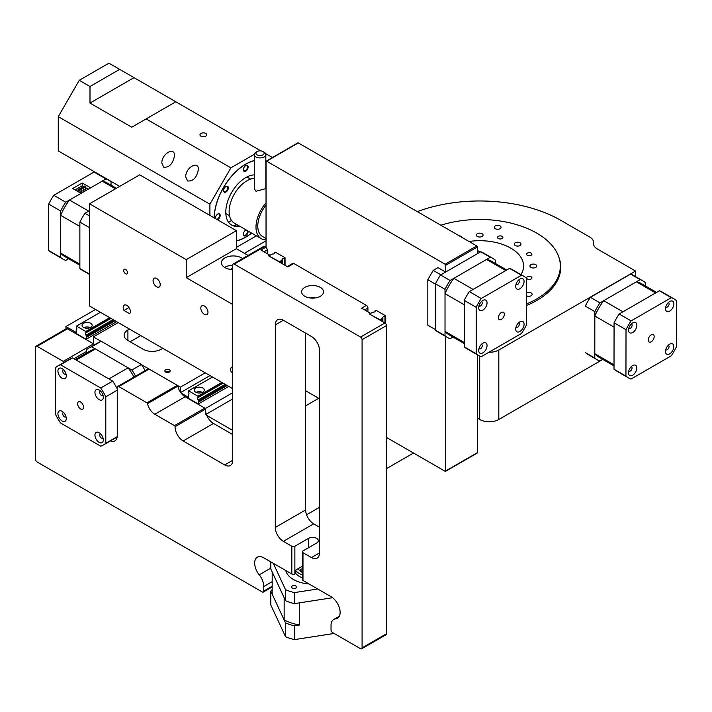 <?xml version="1.0" encoding="UTF-8"?>
<svg xmlns="http://www.w3.org/2000/svg" width="712" height="712" viewBox="0 0 712 712"><rect width="100%" height="100%" fill="white"/><g stroke="black" fill="none" stroke-linecap="round" stroke-linejoin="round"><path stroke-width="1.07" d="M86.526 339.063L86.072 335.183A1.691 0.979 -120 0 1 85.796 332.842A1.691 0.979 -120 0 1 86.072 332.762L85.805 331.481L76.496 326.105L76.229 327.084A1.691 0.979 -120 0 1 76.504 329.425A1.691 0.979 -120 0 1 76.229 329.505L76.139 333.474L86.17 339.268L116.643 321.673M85.805 331.481L109.719 317.668M76.496 326.105L100.41 312.292M83.535 323.275A5.064 2.928 180 0 1 89.062 322.643A5.064 2.928 180 0 1 92.186 325.339A5.064 2.928 180 0 1 87.122 328.268A5.064 2.928 180 0 1 82.058 325.339A5.064 2.928 180 0 1 83.535 323.275M86.401 328.241A2.955 1.709 180 0 1 87.843 328.241M83.936 327.618A5.064 2.928 180 0 1 90.308 327.618M435.468 329.62L427.823 325.206L427.823 279.709L433.199 270.4L437.978 267.65L445.614 272.055M266.039 247.509L266.039 161.535A0.854 0.498 -120 0 1 266.644 161.179L445.133 264.232A0.854 0.498 -120 0 1 445.739 265.282L445.739 271.993M445.739 336.491L445.739 470.935A0.854 0.498 -120 0 1 445.133 471.282L386.429 437.399M319.492 398.747L305.644 390.755M445.133 264.232L476.773 245.96A0.854 0.498 60 0 1 477.378 247.011L477.378 253.721M477.378 354.754L477.378 452.663A0.854 0.498 60 0 1 477.2 453.055L445.561 471.326M297.678 143.263A0.854 0.498 60 0 1 298.292 142.916L476.773 245.96M477.378 250.41L480.244 252.066M433.199 270.4L440.844 274.814M427.823 279.709L435.468 284.124M162.817 348.328L161.268 349.218A12.869 7.431 180 0 1 143.076 349.218L127.911 340.47L127.911 329.959L129.459 329.069M130.154 341.76L140.798 335.619M206.293 414.179L232.726 398.916M206.791 415.461L232.726 430.431M305.644 405.849L318.718 398.302M75.962 333.172L75.481 333.438L93.388 343.78L93.388 336.892L118.201 322.563M75.481 333.438L75.775 331.89M75.481 332.068L65.931 326.55L95.515 309.471M93.388 336.892L101.068 341.324M141.59 364.722L180.43 387.141L205.243 372.821M165.629 372.029A2.679 1.549 180 0 1 164.846 370.934A2.679 1.549 180 0 1 167.525 369.386A2.679 1.549 180 0 1 170.204 370.934A2.679 1.549 180 0 1 168.548 372.367A2.679 1.549 180 0 1 165.629 372.029A2.679 1.549 180 0 1 169.438 372.02M127.911 329.959A12.869 7.431 0 0 0 124.137 335.219A12.869 7.431 0 0 0 127.911 340.47M232.726 392.713L205.43 408.474L205.43 414.678M188.075 397.901L187.594 398.177L205.43 408.474M187.594 398.177L187.897 396.62M181.053 393.015L187.594 396.798M180.43 392.152L180.43 387.141M65.931 326.55L65.931 328.953M386.429 468.674L413.521 453.037M306.569 514.785L319.492 507.318M210.022 375.58L180.688 392.517M367.926 311.803L367.926 308.038A2.145 1.237 60 0 0 366.413 305.412L293.825 263.502A2.145 1.237 -120 0 0 292.757 263.395L287.23 266.591M305.644 333.127L305.644 509.917A11.365 6.559 -120 0 0 313.68 523.845L319.492 527.2M175.108 426.666L205.43 409.16L175.108 426.666A0.845 0.49 -120 0 0 174.511 425.634L154.807 414.259L185.138 396.753A10.725 6.194 60 0 1 177.84 386.144A0.845 0.49 -120 0 0 177.261 385.317L149.111 369.065A2.145 1.237 -120 0 0 148.043 368.958L117.711 386.465A2.145 1.237 -120 0 0 117.266 387.444L117.266 435.682A11.392 6.577 -120 0 1 114.908 440.897A11.392 6.577 -120 0 1 110.413 440.915M149.111 369.065L118.788 386.572L146.93 402.823A0.845 0.49 -120 0 1 147.509 403.66A10.725 6.194 -120 0 0 154.807 414.259M118.788 386.572A2.145 1.237 -120 0 0 117.711 386.465M64.178 362.328A2.145 1.237 -120 0 0 63.217 361.385L37.113 346.317A2.145 1.237 -120 0 0 36.045 346.21A2.145 1.237 -120 0 0 35.6 347.189L35.6 459.365A2.145 1.237 -120 0 0 37.113 461.99L262.256 591.966A2.145 1.237 -120 0 0 263.324 592.072A2.145 1.237 -120 0 0 263.769 591.093L263.769 586.528A12.869 7.431 -120 0 0 259.221 574.807A12.869 7.431 -120 0 1 257.335 557.193A12.869 7.431 -120 0 1 263.769 557.825L291.831 574.023A2.145 1.237 180 0 0 294.866 574.023L295.596 573.605L295.596 570.161L302.351 566.254M305.644 509.917L275.313 527.432A11.365 6.559 -120 0 0 283.349 541.351L291.831 546.246A2.145 1.237 0 0 0 294.866 546.246L308.51 538.361L308.51 547.742M275.313 527.432L275.313 324.903A11.365 6.559 -120 0 1 277.671 319.697A11.365 6.559 -120 0 1 283.349 320.258L311.455 336.482A11.365 6.559 -120 0 1 319.492 350.402L319.492 552.939L311.455 557.576A11.365 6.559 -120 0 0 317.143 558.137A11.365 6.559 -120 0 0 319.492 552.939M308.51 538.361A5.74 3.311 0 0 1 314.766 537.649A5.74 3.311 0 0 1 318.308 540.711A5.74 3.311 0 0 1 316.626 543.051L302.983 550.928A2.145 1.237 0 0 0 302.351 551.809A2.145 1.237 0 0 0 302.983 552.681L311.455 557.576M302.983 552.681L302.983 580.467L331.036 596.665A12.869 7.431 -120 0 1 339.446 608.004A12.869 7.431 -120 0 1 337.47 618.31A12.869 7.431 -120 0 1 335.583 618.888A12.869 7.431 -120 0 0 333.705 619.476A12.869 7.431 -120 0 0 331.036 625.367L331.036 629.933A2.145 1.237 -120 0 0 332.557 632.559L360.557 648.721A2.145 1.237 -120 0 0 361.634 648.828A2.145 1.237 -120 0 0 362.079 647.849L362.079 339.677A2.145 1.237 -120 0 0 360.557 337.052L234.248 264.125A2.145 1.237 -120 0 0 233.171 264.018A2.145 1.237 -120 0 0 232.726 264.998L232.726 460.29L224.672 464.936A11.392 6.577 -120 0 0 230.368 465.506A11.392 6.577 -120 0 0 232.726 460.29M175.108 427.022A11.392 6.577 -120 0 0 183.162 440.968L224.672 464.936M295.756 573.053A0.845 0.49 180 0 1 295.596 573.605M302.983 580.467A2.145 1.237 180 0 1 302.351 579.586L302.351 551.809M205.43 409.16A0.845 0.49 -120 0 0 204.834 408.127L185.138 396.753M205.43 409.507A11.392 6.577 -120 0 0 213.493 423.462L183.162 440.968M232.726 434.569L213.493 423.462M267.231 253.668L267.231 249.903A2.145 1.237 60 0 0 265.718 247.278L264.57 246.619A2.145 1.237 -120 0 0 263.502 246.512L233.171 264.018M94.5 344.822A2.145 1.237 -120 0 0 93.548 343.869L67.444 328.802A2.145 1.237 -120 0 0 66.367 328.695L36.045 346.21M265.718 247.278L260.939 250.037L269.625 255.047L268.433 255.733L287.853 266.955L293.825 263.502M366.413 305.412L361.634 308.171L370.311 313.182L369.119 313.867L384.916 322.99L360.557 337.052M304.834 287.372A10.938 6.31 0 0 0 301.63 291.84A10.938 6.31 0 0 0 312.568 298.15A10.938 6.31 0 0 0 323.506 291.84A10.938 6.31 0 0 0 316.751 286.002A10.938 6.31 0 0 0 304.834 287.372M361.634 648.828L385.993 634.766A2.145 1.237 -120 0 0 386.429 633.787L386.429 325.615A2.145 1.237 -120 0 0 384.916 322.99M315.202 297.963A10.938 6.31 0 0 0 309.934 297.963M279.531 261.731L268.789 255.946L272.367 253.979A1.691 0.979 180 0 0 274.538 253.045A1.691 0.979 180 0 0 274.467 252.769L275.713 252.36L285.022 257.735L284.31 258.456A1.691 0.979 180 0 0 282.139 259.39A1.691 0.979 180 0 0 282.21 259.666L279.531 262.149M380.19 319.848L369.439 314.054L373.026 312.096A1.691 0.979 180 0 0 375.188 311.162A1.691 0.979 180 0 0 375.117 310.886L376.363 310.468L385.682 315.852L384.961 316.564A1.691 0.979 180 0 0 382.798 317.499A1.691 0.979 180 0 0 382.869 317.774L380.19 320.258M520.97 274.636A43.877 25.329 0 0 0 523.587 266.03A43.877 25.329 0 0 0 468.986 241.466M526.568 303.917A80.634 46.556 0 0 0 560.344 266.03A80.634 46.556 0 0 0 440.87 225.232M526.568 295.836A3.382 1.949 0 0 0 530.191 296.139A3.382 1.949 0 0 0 532.167 294.368A3.382 1.949 0 0 0 530.191 292.587A3.382 1.949 0 0 0 526.568 292.89M495.285 225.944A3.382 1.949 0 0 0 494.297 227.324A3.382 1.949 0 0 0 497.67 229.273A3.382 1.949 0 0 0 501.052 227.324A3.382 1.949 0 0 0 498.97 225.517A3.382 1.949 0 0 0 495.285 225.944M527.343 276.781A2.679 1.549 0 0 0 526.56 277.876A2.679 1.549 0 0 0 529.238 279.424A2.679 1.549 0 0 0 531.917 277.876A2.679 1.549 0 0 0 530.271 276.443A2.679 1.549 0 0 0 527.343 276.781M461.874 237.354A2.679 1.549 0 0 0 459.32 235.886M498.329 236.34A2.679 1.549 0 0 0 497.546 237.434A2.679 1.549 0 0 0 500.224 238.983A2.679 1.549 0 0 0 502.903 237.434A2.679 1.549 0 0 0 501.248 236.001A2.679 1.549 0 0 0 498.329 236.34M527.343 253.089A2.679 1.549 0 0 0 526.56 254.184A2.679 1.549 0 0 0 529.238 255.733A2.679 1.549 0 0 0 531.917 254.184A2.679 1.549 0 0 0 530.271 252.751A2.679 1.549 0 0 0 527.343 253.089M515.23 242.765A3.382 1.949 0 0 0 514.242 244.145A3.382 1.949 0 0 0 517.615 246.094A3.382 1.949 0 0 0 520.997 244.145A3.382 1.949 0 0 0 518.914 242.338A3.382 1.949 0 0 0 515.23 242.765M477.325 233.696A3.382 1.949 0 0 0 476.328 235.076A3.382 1.949 0 0 0 479.71 237.025A3.382 1.949 0 0 0 483.083 235.076A3.382 1.949 0 0 0 481.001 233.278A3.382 1.949 0 0 0 477.325 233.696M530.929 264.65A3.382 1.949 0 0 0 529.942 266.03A3.382 1.949 0 0 0 533.324 267.979A3.382 1.949 0 0 0 536.697 266.03A3.382 1.949 0 0 0 534.614 264.223A3.382 1.949 0 0 0 530.929 264.65M89.543 215.941L84.951 213.297A45.595 26.326 120 0 0 79.869 222.091L89.427 227.609L89.427 274.058L79.869 268.54A45.595 26.326 120 0 0 82.272 270.257L89.543 274.458M79.869 222.091L79.869 268.54M79.869 265.264L64.605 256.453A42.471 24.52 -60 0 1 60.645 253.089L60.645 215.353A42.471 24.52 -60 0 1 69.5 200.019L88.724 211.117L89.543 210.645L84.951 213.297M81.48 189.098A0.97 0.561 180 0 1 79.824 188.707A0.97 0.561 180 0 1 81.764 188.707A0.97 0.561 180 0 1 81.48 189.098M79.691 190.131A0.97 0.561 180 0 1 78.035 189.739A0.97 0.561 180 0 1 79.975 189.739A0.97 0.561 180 0 1 79.691 190.131M85.066 187.034A0.97 0.561 180 0 1 83.411 186.633A0.97 0.561 180 0 1 85.351 186.633A0.97 0.561 180 0 1 85.066 187.034M83.277 188.066A0.97 0.561 180 0 1 81.613 187.674A0.97 0.561 180 0 1 83.562 187.674A0.97 0.561 180 0 1 83.277 188.066M63.048 259.159L51.104 252.262A45.595 26.326 -60 0 1 48.71 250.553L48.71 204.095A45.595 26.326 -60 0 1 53.792 195.302L94.02 172.073L105.954 178.97L90.62 187.826L82.263 183.002L72.704 188.511L81.061 193.344L65.727 202.199A45.595 26.326 -60 0 0 60.645 210.992L60.645 257.441A45.595 26.326 -60 0 0 63.048 259.159A45.595 26.326 -60 0 0 65.727 260.378L68.566 258.741M83.464 186.455L82.263 185.761L82.263 183.002M88.226 189.205L85.351 187.541M82.263 185.761L75.098 189.89M111.036 185.182L111.036 181.898A45.595 26.326 -60 0 0 108.633 180.189A45.595 26.326 -60 0 0 105.954 178.97M94.02 172.073A45.595 26.326 -60 0 1 96.699 173.301L108.633 180.189M53.792 195.302L65.727 202.199M48.71 204.095L60.645 210.992M48.71 250.553L60.645 257.441M81.764 190.727A0.97 0.561 0 0 0 83.562 190.424L83.562 187.674M79.922 192.676A0.97 0.561 0 0 0 79.975 192.498L79.975 189.739M79.975 191.759A0.97 0.561 0 0 0 81.764 191.466L81.764 188.707M83.562 189.695A0.97 0.561 0 0 0 85.351 189.392L85.351 186.633M60.645 253.089L79.869 264.188L79.869 226.452L60.645 215.353M115.478 188.822L102.181 181.151A42.471 24.52 -60 0 1 107.076 182.895L116.412 188.288M102.181 181.151L69.5 200.019M590.382 297.322A45.595 26.282 -59.9 0 0 585.3 306.115L594.849 311.651A45.595 26.282 -59.9 0 1 599.94 302.858L590.382 297.322L630.61 274.102L640.168 279.629A45.595 26.282 -59.9 0 1 642.856 280.857A45.595 26.282 -59.9 0 1 645.241 282.557L645.232 285.841M630.61 274.102A45.595 26.282 -59.9 0 1 633.306 275.33L642.856 280.857M602.699 359.355L599.86 360.993A45.595 26.282 -59.9 0 1 597.163 359.765A45.595 26.282 -59.9 0 1 594.787 358.065L585.237 352.538M599.94 302.858L640.168 279.629M594.787 358.065L594.849 311.651M614.011 369.199A45.595 26.282 120.1 0 0 616.387 370.899L628.331 377.814A45.595 26.282 120.1 0 0 631.028 379.042L671.256 355.813A45.595 26.282 120.1 0 0 676.338 347.02L676.4 300.606A45.595 26.282 120.1 0 0 674.024 298.907A45.595 26.282 120.1 0 0 671.327 297.678L659.392 290.763L619.164 313.992A45.595 26.282 120.1 0 0 614.073 322.776L614.011 369.199L625.955 376.114A45.595 26.282 120.1 0 0 628.331 377.814M674.024 298.907L662.08 291.991A45.595 26.282 120.1 0 0 659.392 290.763M625.955 376.114L626.017 329.692A45.595 26.282 120.1 0 1 631.099 320.898L671.327 297.678M648.196 340.078A4.219 2.43 120.1 0 0 649.059 342.009A4.219 2.43 120.1 0 0 653.287 339.579A4.219 2.43 120.1 0 0 653.296 334.702A4.219 2.43 120.1 0 0 650.038 335.833A4.219 2.43 120.1 0 0 648.196 340.078M628.518 330.101A5.91 3.409 -59.9 0 1 632.719 322.856A5.91 3.409 -59.9 0 1 636.875 325.286A5.91 3.409 -59.9 0 1 632.692 332.513A5.91 3.409 -59.9 0 1 628.518 330.11A5.91 3.409 -59.9 0 1 628.518 330.101M665.533 308.732A5.91 3.409 -59.9 0 1 669.734 301.488A5.91 3.409 -59.9 0 1 673.89 303.917A5.91 3.409 -59.9 0 1 669.707 311.144A5.91 3.409 -59.9 0 1 665.533 308.741A5.91 3.409 -59.9 0 1 665.533 308.732M665.48 351.443A5.91 3.409 -59.9 0 1 669.672 344.199A5.91 3.409 -59.9 0 1 673.837 346.619A5.91 3.409 -59.9 0 1 669.654 353.846A5.91 3.409 -59.9 0 1 665.48 351.443L665.48 351.443M628.465 372.812A5.91 3.409 -59.9 0 1 632.657 365.567A5.91 3.409 -59.9 0 1 636.822 367.988A5.91 3.409 -59.9 0 1 632.639 375.215A5.91 3.409 -59.9 0 1 628.465 372.821A5.91 3.409 -59.9 0 1 628.465 372.812M626.017 329.692L614.073 322.776M631.099 320.898L619.164 313.992M628.785 328.268A2.537 1.46 120.1 0 0 629.043 328.499A2.537 1.46 120.1 0 0 631.571 327.039A2.537 1.46 120.1 0 0 631.58 324.111A2.537 1.46 120.1 0 0 631.25 324.005M665.8 306.899A2.537 1.46 120.1 0 0 666.058 307.13A2.537 1.46 120.1 0 0 668.586 305.671A2.537 1.46 120.1 0 0 668.595 302.742A2.537 1.46 120.1 0 0 668.265 302.636M628.732 370.979A2.537 1.46 120.1 0 0 628.981 371.21A2.537 1.46 120.1 0 0 631.517 369.742A2.537 1.46 120.1 0 0 631.526 366.822A2.537 1.46 120.1 0 0 631.197 366.716M665.738 349.61A2.537 1.46 120.1 0 0 665.996 349.832A2.537 1.46 120.1 0 0 668.532 348.373A2.537 1.46 120.1 0 0 668.541 345.453A2.537 1.46 120.1 0 0 668.212 345.347M651.168 341.805A4.219 2.43 120.1 0 0 653.936 338.084A4.219 2.43 120.1 0 0 653.296 334.702A4.219 2.43 120.1 0 0 649.068 337.141A4.219 2.43 120.1 0 0 649.059 342.009A4.219 2.43 120.1 0 0 651.168 341.805M656.553 292.401L641.298 283.563A42.471 24.484 120.1 0 0 636.394 281.81L603.714 300.678A42.471 24.484 120.1 0 0 594.84 316.003L594.796 353.713A42.471 24.484 120.1 0 0 598.73 357.059L614.02 365.915M594.84 316.003L614.064 327.137L614.02 364.847L594.796 353.713M636.394 281.81L655.619 292.943L622.929 311.812L603.714 300.678M117.266 388.957A45.595 26.326 -120 0 0 112.665 381.107L72.437 357.887A45.595 26.326 -120 0 0 69.758 359.106L57.814 365.995A45.595 26.326 -120 0 0 55.42 367.712L55.42 414.162A45.595 26.326 -120 0 0 60.502 422.955L100.73 446.184A45.595 26.326 -120 0 0 103.409 444.964A45.595 26.326 -120 0 0 105.803 443.247L117.222 436.661M103.409 444.964L115.353 438.067A45.595 26.326 -120 0 0 117.204 436.803M57.814 365.995A45.595 26.326 -120 0 1 60.502 364.775L100.73 388.004A45.595 26.326 -120 0 1 105.803 396.798L105.803 443.247M80.616 402.031A4.219 2.439 -120 0 0 78.507 401.826A4.219 2.439 -120 0 0 78.507 406.694A4.219 2.439 -120 0 0 82.725 409.133A4.219 2.439 -120 0 0 83.375 405.751A4.219 2.439 -120 0 0 80.616 402.031M99.119 389.971L99.119 389.971A5.91 3.409 60 0 1 103.302 397.207A5.91 3.409 60 0 1 99.119 399.619A5.91 3.409 60 0 1 94.945 392.383A5.91 3.409 60 0 1 99.119 389.971L99.119 389.971M99.119 432.709L99.119 432.709A5.91 3.409 60 0 1 103.302 439.945A5.91 3.409 60 0 1 99.119 442.357A5.91 3.409 60 0 1 94.945 435.121A5.91 3.409 60 0 1 99.119 432.709L99.119 432.709M62.104 411.34L62.104 411.34A5.91 3.409 60 0 1 66.287 418.576A5.91 3.409 60 0 1 62.104 420.988A5.91 3.409 60 0 1 57.93 413.752A5.91 3.409 60 0 1 62.104 411.34L62.104 411.34M62.104 368.602L62.104 368.602A5.91 3.409 60 0 1 66.287 375.838A5.91 3.409 60 0 1 62.104 378.25A5.91 3.409 60 0 1 57.93 371.014A5.91 3.409 60 0 1 62.104 368.602L62.104 368.602M60.502 364.775L72.437 357.887M100.73 388.004L112.665 381.107M105.803 396.798L117.266 390.185M100.579 391.111A2.537 1.46 -120 0 0 100.241 391.226A2.537 1.46 -120 0 0 100.241 394.145A2.537 1.46 -120 0 0 102.777 395.614A2.537 1.46 -120 0 0 103.035 395.374M100.579 433.848A2.537 1.46 -120 0 0 100.241 433.964A2.537 1.46 -120 0 0 100.241 436.883A2.537 1.46 -120 0 0 102.777 438.352A2.537 1.46 -120 0 0 103.035 438.111M63.564 369.742A2.537 1.46 -120 0 0 63.226 369.848A2.537 1.46 -120 0 0 63.226 372.776A2.537 1.46 -120 0 0 65.762 374.236A2.537 1.46 -120 0 0 66.02 374.005M63.564 412.479A2.537 1.46 -120 0 0 63.226 412.595A2.537 1.46 -120 0 0 63.226 415.514A2.537 1.46 -120 0 0 65.762 416.983A2.537 1.46 -120 0 0 66.02 416.743M86.579 352.992L86.579 349.717A45.595 26.326 60 0 1 88.982 348.008A45.595 26.326 60 0 1 91.661 346.788L101.211 341.27L141.439 364.5L131.889 370.009A45.595 26.326 60 0 1 135.591 376.141M88.982 348.008L98.532 342.49A45.595 26.326 60 0 1 101.211 341.27M141.439 364.5A45.595 26.326 60 0 1 145.141 370.632M91.661 346.788L131.889 370.009M77.626 403.757A4.219 2.439 -120 0 0 79.468 408.003A4.219 2.439 -120 0 0 82.725 409.133A4.219 2.439 -120 0 0 82.725 404.265A4.219 2.439 -120 0 0 78.507 401.826A4.219 2.439 -120 0 0 77.626 403.757M134.025 377.048A42.471 24.52 -120 0 0 128.115 367.828L95.435 348.96A42.471 24.52 -120 0 0 90.54 350.713L75.276 359.524M128.115 367.828L108.891 378.926L76.211 360.058L95.435 348.96M602.824 359.435L498.809 419.484A13.51 7.796 180 0 1 479.71 419.484L477.378 418.131M635.558 276.63L635.558 271.05L498.818 349.993A13.51 7.796 180 0 1 488.886 352.271M635.558 271.05L597.421 249.031A13.51 7.796 180 0 1 593.47 243.513A13.51 7.796 180 0 1 593.505 242.961A13.51 7.796 0 0 0 593.541 242.4A13.51 7.796 0 0 0 590.586 237.532L560.905 220.4A114.819 66.296 180 0 0 417.303 211.624M526.568 305.448A81.052 46.796 0 0 0 560.762 267.276A81.052 46.796 0 0 0 559 257.566M198.639 403.793L198.185 399.913A1.691 0.979 -120 0 1 197.918 397.572A1.691 0.979 -120 0 1 198.185 397.492L197.927 396.21L188.609 390.835L188.351 391.814A1.691 0.979 -120 0 1 188.618 394.154A1.691 0.979 -120 0 1 188.351 394.234L188.253 398.204L198.283 403.998L228.766 386.402M197.927 396.21L221.841 382.406M188.609 390.835L212.523 377.022M188.377 390.933L212.496 377.013L188.36 390.941M195.658 388.004A5.064 2.928 180 0 1 201.176 387.373A5.064 2.928 180 0 1 204.3 390.069A5.064 2.928 180 0 1 199.235 392.997A5.064 2.928 180 0 1 194.171 390.069A5.064 2.928 180 0 1 195.658 388.004M198.515 392.971A2.955 1.709 180 0 1 199.956 392.971M196.058 392.348A5.064 2.928 180 0 1 202.422 392.348M186.241 277.644L236.393 248.693L236.393 230.679L186.241 259.631L186.241 277.644L232.726 304.478M186.241 259.631L89.543 203.792L139.694 174.84L236.393 230.679M232.726 388.69L89.543 306.018L89.543 203.792M153.062 280.555A5.064 2.928 -120 0 0 155.278 285.654A5.064 2.928 -120 0 0 159.177 287.007A5.064 2.928 -120 0 0 159.177 281.16A5.064 2.928 -120 0 0 154.112 278.232A5.064 2.928 -120 0 0 153.062 280.555M123.71 270.498A2.679 1.549 -120 0 0 124.876 273.194A2.679 1.549 -120 0 0 126.941 273.915A2.679 1.549 -120 0 0 126.941 270.818A2.679 1.549 -120 0 0 124.262 269.269A2.679 1.549 -120 0 0 123.71 270.498M200.82 308.127A5.064 2.928 -120 0 0 203.036 313.227A5.064 2.928 -120 0 0 206.934 314.579A5.064 2.928 -120 0 0 206.934 308.732A5.064 2.928 -120 0 0 201.87 305.804A5.064 2.928 -120 0 0 200.82 308.127M129.593 313.707A5.064 2.928 -120 0 0 129.184 307.798A5.064 2.928 -120 0 0 124.262 305.119A5.064 2.928 -120 0 0 123.995 310.477L129.593 313.707M232.726 366.92A5.064 2.928 -120 0 0 231.72 367.161A5.064 2.928 -120 0 0 231.453 372.51L232.726 373.248M123.995 310.477L129.032 307.566M231.453 372.51L232.726 371.78M236.393 248.693L248.061 255.421M306.178 391.057L305.644 391.369M242.596 258.581A11.819 6.826 0 0 0 229.424 256.302A11.819 6.826 0 0 0 221.432 262.755A11.819 6.826 0 0 0 232.726 269.572M224.636 267.427A11.819 6.826 180 0 1 232.726 265.282M273.292 563.326L285.53 589.687L285.53 600.714A45.595 26.326 0 0 0 294.323 603.643L294.323 592.615L317.748 588.993M285.53 589.687A45.595 26.326 0 0 0 294.323 592.615M285.53 600.714L270.8 568.986L270.8 561.884M302.351 569.022A1.691 0.979 0 0 0 300.144 569.956A1.691 0.979 0 0 0 302.351 570.882M295.836 570.659A18.574 10.725 0 0 0 302.351 574.967M298.114 568.701A15.201 8.775 0 0 0 302.351 572.501M295.765 573.463A18.574 10.725 0 0 0 302.351 577.859M294.323 603.643L332.602 597.724L299.476 602.85L299.476 625.047A42.471 24.52 180 0 1 284.15 619.938L272.18 594.155L272.18 571.958L284.15 597.733L284.15 619.938M285.797 570.543A27.02 15.602 0 0 0 309.035 583.956M296.521 586.626A2.537 1.46 0 0 0 293.745 585.549A2.537 1.46 0 0 0 291.537 587A2.537 1.46 0 0 0 294.074 588.468A2.537 1.46 0 0 0 296.61 587A2.537 1.46 0 0 0 296.521 586.626M334.142 633.466L294.323 639.625A45.595 26.326 180 0 1 285.53 636.697L270.8 604.969L270.8 591.183A45.595 26.326 180 0 1 272.18 589.518M270.8 591.183L285.53 622.911A45.595 26.326 180 0 0 294.323 625.839L299.476 625.047M285.53 636.697L285.53 622.911M294.323 639.625L294.323 625.839M230.394 269.376L232.726 268.032M266.039 239.81A25.16 14.525 -60 0 1 261.206 238.636A25.16 14.525 -60 0 1 266.039 202.822M261.206 238.636L234.337 223.123A25.16 14.525 -60 0 1 232.29 198.078A25.16 14.525 -60 0 1 254.273 178.383M257.157 151.54L255.964 152.235A5.785 3.337 0 0 0 254.273 154.593L254.273 188.644L255.964 191.288L265.834 188.644L265.834 154.593A5.785 3.337 0 0 0 264.143 152.235L262.95 151.54A4.094 2.367 0 0 0 257.157 151.54A4.094 2.367 0 0 0 257.157 154.887A4.094 2.367 0 0 0 262.95 154.887A4.094 2.367 0 0 0 262.95 151.54M266.039 238.502L262.47 236.437A22.624 13.065 -60 0 1 266.039 205.145M254.273 154.593A5.785 3.337 0 0 0 255.964 156.952A5.785 3.337 0 0 0 262.265 157.681A5.785 3.337 0 0 0 265.834 154.593M254.291 154.335L230.884 167.845L209.906 204.193L209.906 215.38M209.906 204.193L58.268 116.643L58.268 150.908L119.705 186.384M230.884 167.845L146.129 118.913L175.802 101.78L108.927 63.172L79.254 80.305L58.268 116.643M260.886 150.9L260.316 150.855M260.565 150.713L175.802 101.78M200.953 136.188A3.373 1.949 -0 0 0 204.638 136.615A3.373 1.949 -0 0 0 206.72 134.817A3.373 1.949 -0 0 0 203.338 132.859A3.373 1.949 -0 0 0 199.965 134.817A3.373 1.949 -0 0 0 200.953 136.188M272.42 157.557L265.585 153.614M146.129 118.913L131.773 127.199L89.988 103.071L89.988 86.499L79.254 80.305M89.988 86.499L119.66 69.367M163.698 167.178L161.846 163.075C161.535 153.854 174.814 146.191 174.511 155.759C172.856 163.876 169.251 167.685 163.698 167.178M187.576 180.964L185.725 176.861C185.414 167.649 198.692 159.977 198.39 169.545C196.735 177.662 193.13 181.471 187.576 180.964M244.385 253.303L266.039 240.807M236.393 247.393L256.382 235.85M254.273 160.529A44.749 25.837 120 0 0 245.729 164.107A44.749 25.837 120 0 0 214.098 217.801M236.393 240.941A44.749 25.837 120 0 0 251.648 233.118M266.386 161.046A44.749 25.837 120 0 0 265.834 160.823M89.988 103.071L134.007 77.653M228.481 222.162A35.413 20.443 120 0 0 231.525 220.515M231.329 224.885A28.195 16.278 120 0 0 238.004 225.909A28.195 16.278 120 0 0 238.912 225.757M254.273 174.903A28.195 16.278 120 0 0 229.433 196.788A28.195 16.278 120 0 0 231.623 225.063A28.195 16.278 120 0 0 239.517 226.105M297.856 142.872L266.217 161.143A44.58 25.739 120 0 0 265.834 161.001M254.273 160.672A44.58 25.739 120 0 0 214.214 217.872M236.393 240.798A44.58 25.739 120 0 0 251.541 233.055M233.776 225.775A34.532 19.936 120 0 0 236.615 224.431M248.114 167A3.373 1.949 120 0 0 245.729 165.62A3.373 1.949 120 0 0 243.335 169.759A3.373 1.949 120 0 0 245.729 171.138A3.373 1.949 120 0 0 248.114 167M228.356 187.861A3.373 1.949 120 0 0 225.971 186.482A3.373 1.949 120 0 0 223.577 190.611A3.373 1.949 120 0 0 225.971 191.991A3.373 1.949 120 0 0 228.356 187.861M217.409 219.714A3.373 1.949 120 0 0 220.177 215.398A3.373 1.949 120 0 0 217.783 214.018A3.373 1.949 120 0 0 215.398 218.157A3.373 1.949 120 0 0 215.425 218.566M246.156 229.94A3.373 1.949 120 0 0 245.729 230.145A3.373 1.949 120 0 0 243.335 234.284A3.373 1.949 120 0 0 245.729 235.663A3.373 1.949 120 0 0 248.114 231.525A3.373 1.949 120 0 0 248.07 231.053M216.679 219.296A2.955 1.709 120 0 0 219.581 215.398A2.955 1.709 120 0 0 218.967 214.045A2.955 1.709 120 0 0 217.632 214.107M215.407 217.97A2.955 1.709 120 0 0 215.558 218.646M223.586 190.433A2.955 1.709 120 0 0 224.191 191.626A2.955 1.709 120 0 0 226.469 190.834A2.955 1.709 120 0 0 227.76 187.861A2.955 1.709 120 0 0 227.146 186.508A2.955 1.709 120 0 0 225.811 186.571M243.344 169.581A2.955 1.709 120 0 0 243.949 170.764A2.955 1.709 120 0 0 246.227 169.972A2.955 1.709 120 0 0 247.518 167A2.955 1.709 120 0 0 246.904 165.647A2.955 1.709 120 0 0 245.569 165.718M243.344 234.106A2.955 1.709 120 0 0 243.949 235.289A2.955 1.709 120 0 0 246.227 234.497A2.955 1.709 120 0 0 247.518 231.525A2.955 1.709 120 0 0 247.313 230.617M246.316 230.038A2.955 1.709 120 0 0 245.569 230.243M452.939 337.043L450.1 338.681A45.595 26.326 -60 0 1 447.421 337.461A45.595 26.326 -60 0 1 445.018 335.752L435.468 330.235L435.468 283.785L445.018 289.295A45.595 26.326 -60 0 1 450.1 280.501L440.55 274.983L480.778 251.763L490.328 257.272A45.595 26.326 -60 0 1 493.007 258.492A45.595 26.326 -60 0 1 495.41 260.209L495.41 263.485M480.778 251.763A45.595 26.326 -60 0 1 483.457 252.983L493.007 258.492M447.421 337.461L437.871 331.943A45.595 26.326 -60 0 1 435.468 330.235M435.468 283.785A45.595 26.326 -60 0 1 440.55 274.983M450.1 280.501L490.328 257.272M445.018 335.752L445.018 289.295M501.382 319.421A4.219 2.439 120 0 0 504.132 315.701A4.219 2.439 120 0 0 503.491 312.31A4.219 2.439 120 0 0 499.263 314.748A4.219 2.439 120 0 0 499.263 319.626A4.219 2.439 120 0 0 501.382 319.421M506.713 270.017L491.449 261.197A42.471 24.52 120 0 0 486.554 259.453L453.873 278.321A42.471 24.52 120 0 0 445.018 293.656L445.018 331.392A42.471 24.52 120 0 0 448.978 334.756L464.242 343.567M445.018 293.656L464.242 304.754L464.242 342.49L445.018 331.392M486.554 259.453L505.778 270.551L473.097 289.419L453.873 278.321M464.242 346.851A45.595 26.326 120 0 0 466.645 348.56L478.58 355.457A45.595 26.326 120 0 0 481.267 356.676L521.495 333.447A45.595 26.326 120 0 0 526.568 324.654L526.568 278.196A45.595 26.326 120 0 0 524.174 276.487A45.595 26.326 120 0 0 521.495 275.268L509.552 268.371L469.324 291.6A45.595 26.326 120 0 0 464.242 300.393L464.242 346.851L476.186 353.739A45.595 26.326 120 0 0 478.58 355.457M524.174 276.487L512.231 269.59A45.595 26.326 120 0 0 509.552 268.371M476.186 353.739L476.186 307.29A45.595 26.326 120 0 1 481.267 298.488L521.495 275.268M498.391 317.694A4.219 2.439 120 0 0 499.263 319.626A4.219 2.439 120 0 0 503.491 317.187A4.219 2.439 120 0 0 503.491 312.31A4.219 2.439 120 0 0 500.233 313.449A4.219 2.439 120 0 0 498.391 317.694M478.695 307.7A5.91 3.409 -60 0 1 482.869 300.455A5.91 3.409 -60 0 1 487.053 302.876A5.91 3.409 -60 0 1 482.869 310.112A5.91 3.409 -60 0 1 478.695 307.7M515.702 286.331A5.91 3.409 -60 0 1 519.885 279.086A5.91 3.409 -60 0 1 524.068 281.498A5.91 3.409 -60 0 1 519.885 288.743A5.91 3.409 -60 0 1 515.702 286.331M515.702 329.069A5.91 3.409 -60 0 1 519.885 321.833A5.91 3.409 -60 0 1 524.068 324.245A5.91 3.409 -60 0 1 519.885 331.481A5.91 3.409 -60 0 1 515.702 329.069M478.695 350.438A5.91 3.409 -60 0 1 482.869 343.202A5.91 3.409 -60 0 1 487.053 345.614A5.91 3.409 -60 0 1 482.869 352.849A5.91 3.409 -60 0 1 478.695 350.438M476.186 307.29L464.242 300.393M481.267 298.488L469.324 291.6M478.953 305.866A2.537 1.46 120 0 0 479.221 306.098A2.537 1.46 120 0 0 481.748 304.638A2.537 1.46 120 0 0 481.748 301.71A2.537 1.46 120 0 0 481.419 301.603M515.969 284.497A2.537 1.46 120 0 0 516.227 284.729A2.537 1.46 120 0 0 518.763 283.269A2.537 1.46 120 0 0 518.763 280.341A2.537 1.46 120 0 0 518.425 280.234M478.953 348.604A2.537 1.46 120 0 0 479.221 348.835A2.537 1.46 120 0 0 481.748 347.376A2.537 1.46 120 0 0 481.748 344.457A2.537 1.46 120 0 0 481.419 344.341M515.969 327.235A2.537 1.46 120 0 0 516.227 327.467A2.537 1.46 120 0 0 518.763 326.007A2.537 1.46 120 0 0 518.763 323.079A2.537 1.46 120 0 0 518.425 322.972M86.526 337.265L115.095 320.774M86.455 336.981L114.81 320.605M86.241 336.527L114.303 320.32M86.17 336.233L114.018 320.151M86.17 335.423L113.315 319.75M86.072 335.183L113.066 319.599M86.143 332.727L110.965 318.389L86.116 332.753M86.17 332.637L110.903 318.353M86.17 332.237L110.556 318.157M86.045 331.854L110.164 317.926M76.255 326.203L100.383 312.274L76.237 326.212M445.739 470.935L477.378 452.663M445.739 265.282L477.378 247.011M266.644 161.179L298.292 142.916M291.831 546.246L291.831 574.023M177.261 385.317L146.93 402.823M313.68 523.845L283.349 541.351M264.57 246.619L234.248 264.125M386.429 325.615L362.079 339.677M362.079 647.849L386.429 633.787M338.921 616.966L335.583 618.888M270.8 568.123L259.221 574.807M272.18 581.668L263.769 586.528M263.769 591.093L272.18 586.234M73.888 358.723L86.579 351.39M364.669 309.925L367.926 308.038M263.974 251.79L267.231 249.903M174.511 425.634L204.834 408.127M147.509 403.66L177.84 386.144M63.217 361.385L93.548 343.869M37.113 346.317L67.444 328.802M294.866 546.246L294.866 574.023M283.349 320.258L275.313 324.903M285.049 265.336L285.049 258.029L285.058 265.336M284.907 265.247L284.907 258.216M284.31 264.909L284.31 258.456M284.56 265.051L284.56 258.42M281.445 263.253L281.445 260.218M281.302 263.164L281.302 260.387M281.231 263.128L281.231 260.672M281.089 263.048L281.089 260.841M282.219 259.711L282.219 263.698L282.21 259.747M282.148 263.654L282.148 259.809M375.117 311.438L375.117 310.886M385.708 323.702L385.708 316.146L385.708 323.702M385.557 323.524L385.557 316.333M384.961 323.017L384.961 316.564M385.21 323.195L385.21 316.529M382.095 321.361L382.095 318.326M381.952 321.281L381.952 318.495M381.881 321.237L381.881 318.78M381.739 321.157L381.739 318.949M382.878 317.819L382.878 321.815L382.869 317.863M382.798 321.771L382.798 317.926M479.71 356.045L479.71 419.484M498.818 349.993L498.809 419.484M593.505 242.961L593.505 244.074M198.639 401.995L227.208 385.503M198.568 401.71L226.923 385.334M198.354 401.257L226.425 385.05M198.283 400.963L226.14 384.88M198.283 400.153L225.428 384.48M198.185 399.913L225.179 384.329M223.096 383.127L198.23 397.483L223.087 383.118M198.283 397.367L223.016 383.083M198.283 396.967L222.678 382.887M198.159 396.584L222.286 382.656M188.351 394.234L188.822 393.958M339.366 616.2L333.705 619.476M272.18 586.964L263.324 592.072M295.836 573.258L295.836 570.018M375.108 310.841L375.108 311.455M560.344 272.02L560.344 266.03M81.613 187.674L81.613 188.404M83.411 186.633L83.411 187.372M78.035 189.739L78.035 191.59M79.824 188.707L79.824 189.436M597.163 359.765L587.614 354.238M593.541 244.305L593.541 242.4M188.84 393.941L188.306 394.243M225.82 213.529L229.522 215.656M246.93 176.968L250.624 179.104"/></g></svg>
